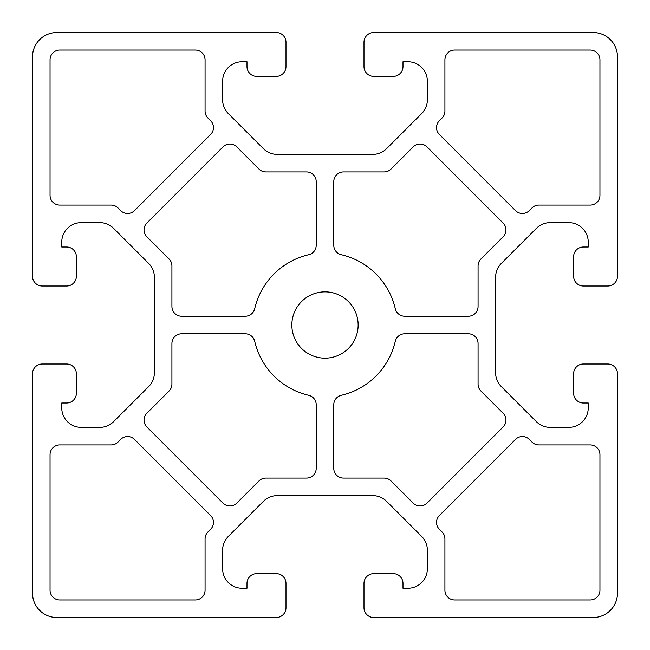 <?xml version="1.0" encoding="UTF-8"?>
<svg xmlns="http://www.w3.org/2000/svg" width="650" height="650" viewBox="0 0 650 650"><rect width="100%" height="100%" fill="white"/><g stroke="black" fill="none" stroke-linecap="round" stroke-linejoin="round"><path stroke-width="0.97" d="M50.05 454.675A9.75 9.75 0 0 1 59.8 444.925L111.117 444.925A9.75 9.75 0 0 0 118.016 442.073L120.697 439.392A9.75 9.75 0 0 1 134.485 439.392L210.608 515.515A9.75 9.75 0 0 1 210.608 529.303L207.927 531.984A9.75 9.75 0 0 0 205.075 538.883L205.075 590.2A9.75 9.75 0 0 1 195.325 599.95L59.8 599.95A9.75 9.75 0 0 1 50.05 590.2L50.05 454.675M531.984 207.927L529.303 210.608A9.75 9.75 0 0 1 515.515 210.608L439.392 134.485A9.75 9.75 0 0 1 439.392 120.697L442.073 118.016A9.75 9.75 0 0 0 444.925 111.117L444.925 59.8A9.75 9.75 0 0 1 454.675 50.05L590.2 50.05A9.75 9.75 0 0 1 599.95 59.8L599.95 195.325A9.75 9.75 0 0 1 590.2 205.075L538.883 205.075A9.75 9.75 0 0 0 531.984 207.927M590.2 599.95L454.675 599.95A9.75 9.75 0 0 1 444.925 590.2L444.925 538.883A9.75 9.75 0 0 0 442.073 531.984L439.392 529.303A9.75 9.75 0 0 1 439.392 515.515L515.515 439.392A9.75 9.75 0 0 1 529.303 439.392L531.984 442.073A9.75 9.75 0 0 0 538.883 444.925L590.2 444.925A9.75 9.75 0 0 1 599.95 454.675L599.95 590.2A9.75 9.75 0 0 1 590.2 599.95M169.073 391.016A9.75 9.75 0 0 0 171.925 384.118L171.925 343.525A9.75 9.75 0 0 1 181.675 333.775L245.221 333.775A9.75 9.75 0 0 1 254.719 341.323A72.15 72.15 0 0 0 308.677 395.281A9.75 9.75 0 0 1 316.225 404.779L316.225 468.325A9.75 9.75 0 0 1 306.475 478.075L265.882 478.075A9.75 9.75 0 0 0 258.984 480.927L236.811 503.108A9.75 9.75 0 0 1 223.023 503.108L146.892 426.977A9.75 9.75 0 0 1 146.892 413.189L169.073 391.016M413.189 146.892A9.75 9.75 0 0 1 426.977 146.892L503.108 223.023A9.75 9.75 0 0 1 503.108 236.811L480.927 258.984A9.75 9.75 0 0 0 478.075 265.882L478.075 306.475A9.75 9.75 0 0 1 468.325 316.225L404.779 316.225A9.75 9.75 0 0 1 395.281 308.677A72.15 72.15 0 0 0 341.323 254.719A9.75 9.75 0 0 1 333.775 245.221L333.775 181.675A9.75 9.75 0 0 1 343.525 171.925L384.118 171.925A9.75 9.75 0 0 0 391.016 169.073L413.189 146.892M358.15 325A33.15 33.15 0 0 1 308.425 353.706A33.15 33.15 0 0 1 308.425 296.294A33.15 33.15 0 0 1 358.15 325M286 607.75L286 583.375A9.75 9.75 0 0 0 276.25 573.625L256.75 573.625A9.75 9.75 0 0 0 247 583.375L247 588.25L242.125 588.25A19.5 19.5 0 0 1 222.625 568.75L222.625 550.184A19.5 19.5 0 0 1 228.337 536.396L263.396 501.337A19.5 19.5 0 0 1 277.184 495.625L372.816 495.625A19.5 19.5 0 0 1 386.604 501.337L421.663 536.396A19.5 19.5 0 0 1 427.375 550.184L427.375 568.75A19.5 19.5 0 0 1 407.875 588.25L403 588.25L403 583.375A9.75 9.75 0 0 0 393.25 573.625L373.75 573.625A9.75 9.75 0 0 0 364 583.375L364 607.75A9.75 9.75 0 0 0 373.75 617.5L593.125 617.5A24.375 24.375 0 0 0 617.5 593.125L617.5 373.75A9.75 9.75 0 0 0 607.75 364L583.375 364A9.75 9.75 0 0 0 573.625 373.75L573.625 393.25A9.75 9.75 0 0 0 583.375 403L588.25 403L588.25 407.875A19.5 19.5 0 0 1 568.75 427.375L550.184 427.375A19.5 19.5 0 0 1 536.396 421.663L501.337 386.604A19.5 19.5 0 0 1 495.625 372.816L495.625 277.184A19.5 19.5 0 0 1 501.337 263.396L536.396 228.337A19.5 19.5 0 0 1 550.184 222.625L568.75 222.625A19.5 19.5 0 0 1 588.25 242.125L588.25 247L583.375 247A9.75 9.75 0 0 0 573.625 256.75L573.625 276.25A9.75 9.75 0 0 0 583.375 286L607.75 286A9.75 9.75 0 0 0 617.5 276.25L617.5 56.875A24.375 24.375 0 0 0 593.125 32.5L373.75 32.5A9.75 9.75 0 0 0 364 42.25L364 66.625A9.75 9.75 0 0 0 373.75 76.375L393.25 76.375A9.75 9.75 0 0 0 403 66.625L403 61.75L407.875 61.75A19.5 19.5 0 0 1 427.375 81.25L427.375 99.816A19.5 19.5 0 0 1 421.663 113.604L386.604 148.663A19.5 19.5 0 0 1 372.816 154.375L277.184 154.375A19.5 19.5 0 0 1 263.396 148.663L228.337 113.604A19.5 19.5 0 0 1 222.625 99.816L222.625 81.25A19.5 19.5 0 0 1 242.125 61.75L247 61.75L247 66.625A9.75 9.75 0 0 0 256.75 76.375L276.25 76.375A9.75 9.75 0 0 0 286 66.625L286 42.25A9.75 9.75 0 0 0 276.25 32.5L56.875 32.5A24.375 24.375 0 0 0 32.5 56.875L32.5 276.25A9.75 9.75 0 0 0 42.25 286L66.625 286A9.75 9.75 0 0 0 76.375 276.25L76.375 256.75A9.75 9.75 0 0 0 66.625 247L61.75 247L61.75 242.125A19.5 19.5 0 0 1 81.25 222.625L99.816 222.625A19.5 19.5 0 0 1 113.604 228.337L148.663 263.396A19.5 19.5 0 0 1 154.375 277.184L154.375 372.816A19.5 19.5 0 0 1 148.663 386.604L113.604 421.663A19.5 19.5 0 0 1 99.816 427.375L81.25 427.375A19.5 19.5 0 0 1 61.75 407.875L61.75 403L66.625 403A9.75 9.75 0 0 0 76.375 393.25L76.375 373.75A9.75 9.75 0 0 0 66.625 364L42.25 364A9.75 9.75 0 0 0 32.5 373.75L32.5 593.125A24.375 24.375 0 0 0 56.875 617.5L276.25 617.5A9.75 9.75 0 0 0 286 607.75M308.677 254.719A72.15 72.15 0 0 0 254.719 308.677A9.75 9.75 0 0 1 245.221 316.225L181.675 316.225A9.75 9.75 0 0 1 171.925 306.475L171.925 265.882A9.75 9.75 0 0 0 169.073 258.984L146.892 236.811A9.75 9.75 0 0 1 146.892 223.023L223.023 146.892A9.75 9.75 0 0 1 236.811 146.892L258.984 169.073A9.75 9.75 0 0 0 265.882 171.925L306.475 171.925A9.75 9.75 0 0 1 316.225 181.675L316.225 245.221A9.75 9.75 0 0 1 308.677 254.719M503.108 426.977L426.977 503.108A9.75 9.75 0 0 1 413.189 503.108L391.016 480.927A9.75 9.75 0 0 0 384.118 478.075L343.525 478.075A9.75 9.75 0 0 1 333.775 468.325L333.775 404.779A9.75 9.75 0 0 1 341.323 395.281A72.15 72.15 0 0 0 395.281 341.323A9.75 9.75 0 0 1 404.779 333.775L468.325 333.775A9.75 9.75 0 0 1 478.075 343.525L478.075 384.118A9.75 9.75 0 0 0 480.927 391.016L503.108 413.189A9.75 9.75 0 0 1 503.108 426.977M50.05 59.8A9.75 9.75 0 0 1 59.8 50.05L195.325 50.05A9.75 9.75 0 0 1 205.075 59.8L205.075 111.117A9.75 9.75 0 0 0 207.927 118.016L210.608 120.697A9.75 9.75 0 0 1 210.608 134.485L134.485 210.608A9.75 9.75 0 0 1 120.697 210.608L118.016 207.927A9.75 9.75 0 0 0 111.117 205.075L59.8 205.075A9.75 9.75 0 0 1 50.05 195.325L50.05 59.8"/></g></svg>

